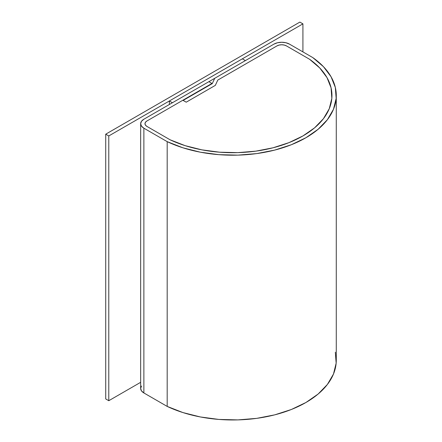 <?xml version="1.0" encoding="UTF-8"?>
<svg xmlns="http://www.w3.org/2000/svg" width="442" height="442" viewBox="0 0 442 442"><rect width="100%" height="100%" fill="white"/><g stroke="black" fill="none" stroke-linecap="round" stroke-linejoin="round"><path stroke-width="0.66" d="M277.001 45.891A6.658 3.845 180 0 1 286.416 45.891L309.577 59.261A99.13 57.233 180 0 1 331.953 95.478A99.13 57.233 180 0 1 275.3 147.192A99.13 57.233 180 0 1 170.093 139.794L146.932 126.423A6.658 3.845 180 0 1 144.982 123.705A6.658 3.845 180 0 1 146.932 120.986L211.967 83.439L211.967 83.792L211.967 83.439L208.906 81.671L143.871 119.218L141.49 121.274L140.655 123.705A10.984 6.343 180 0 1 143.871 119.218L208.906 81.671L211.967 83.439L146.932 120.986L182.844 100.251L186.209 102.19L215.326 85.378L217.79 80.074L277.001 45.891L279.162 45.056L281.709 44.764L284.256 45.056L286.416 45.891L309.577 59.261L319.754 67.974L326.997 77.61L331.069 87.847L331.826 98.345L329.251 108.743L323.428 118.699L314.549 127.871L302.919 135.948L288.924 142.661L273.04 147.788L255.802 151.153L237.79 152.639L219.608 152.197L201.872 149.849L185.181 145.667L170.093 139.794L146.932 126.423L145.484 125.174L144.982 123.705L145.484 122.23L146.932 120.986L182.844 100.251L186.209 102.19L215.326 85.378L217.79 80.074L277.001 45.891A6.658 3.845 180 0 1 286.416 45.891L309.577 59.261A99.13 57.233 180 0 1 331.953 95.478A99.13 57.233 180 0 1 275.3 147.192A99.13 57.233 180 0 1 170.093 139.794L146.932 126.423A6.658 3.845 180 0 1 144.982 123.705A6.658 3.845 180 0 1 146.932 120.986L145.484 122.23L144.982 123.705L145.484 125.174L146.932 126.423L170.093 139.794L185.181 145.667L201.872 149.849L219.608 152.197L237.79 152.639L255.802 151.153L273.04 147.788L288.924 142.661L302.919 135.948L314.549 127.871L323.428 118.699L329.251 108.743L331.826 98.345L331.069 87.847L326.997 77.61L319.754 67.974L309.577 59.261L286.416 45.891L284.256 45.056L281.709 44.764L279.162 45.056L277.001 45.891L217.79 80.074L277.001 45.891M141.49 386.043L140.655 388.468A10.984 6.343 0 0 0 143.871 392.949L143.871 128.186A10.984 6.343 180 0 1 140.655 123.705L141.49 126.13L143.871 128.186L167.187 141.644L167.187 406.413L143.871 392.949L143.871 128.186L167.187 141.644L167.187 406.413A103.45 59.725 0 0 0 277.051 414.237A103.45 59.725 0 0 0 336.274 360.247L336.274 95.478A103.45 59.725 180 0 1 277.051 149.473A103.45 59.725 180 0 1 167.187 141.644L182.933 147.805L200.364 152.192L218.895 154.661L237.895 155.136L256.725 153.589L274.742 150.081L291.35 144.727L305.974 137.711L318.129 129.268L327.4 119.683L333.478 109.279L336.152 98.406L335.334 87.439L331.052 76.742L323.45 66.676L312.787 57.587A103.45 59.725 180 0 1 336.274 95.478M312.787 57.587L289.471 44.123L285.908 42.747L281.709 42.266L277.504 42.747L273.941 44.123A10.984 6.343 180 0 1 289.471 44.123L312.787 57.587M273.941 44.123L214.729 78.306L212.27 83.615L183.148 100.428L186.209 102.19L215.326 85.378L217.79 80.074L215.326 85.378L186.209 102.19L183.148 100.428L212.27 83.615L214.729 78.306L273.941 44.123M140.655 123.705L140.655 388.468L141.49 390.894L143.871 392.949L167.187 406.413L182.933 412.568L200.364 416.955L218.895 419.43L237.895 419.9L256.725 418.359L274.742 414.85L291.35 409.496L305.974 402.48L318.129 394.032L327.4 384.446L333.478 374.043L336.152 363.175L335.334 352.202M172.408 102.743L169.352 100.98L169.352 104.505L169.352 100.98L242.349 58.836L245.404 60.598L172.408 102.743L169.352 100.98L242.349 58.836L245.404 60.598L172.408 102.743M105.726 398.949L108.782 400.712L108.782 135.948L105.726 134.18L105.726 398.949L105.726 134.18L299.858 22.1L302.919 23.862L302.919 51.885L302.919 23.862L108.782 135.948L108.782 400.712L140.655 382.313L108.782 400.712L105.726 398.949M105.726 134.18L299.858 22.1L302.919 23.862L108.782 135.948L105.726 134.18"/></g></svg>
